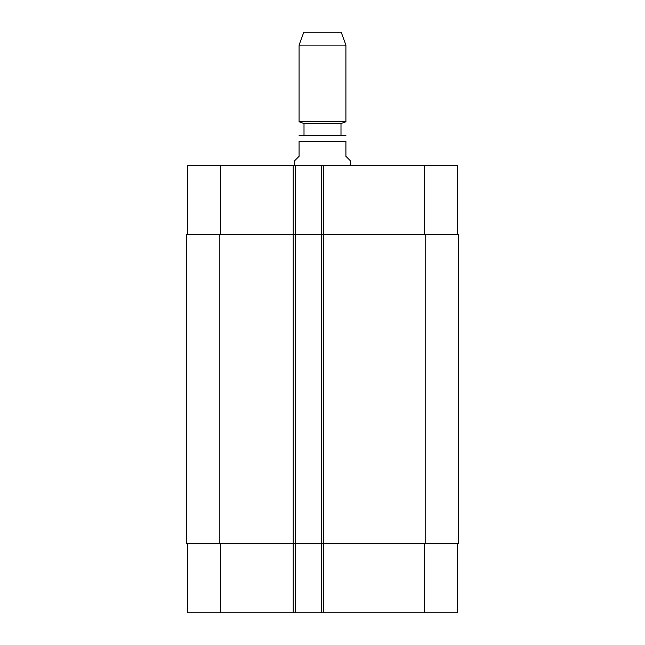<?xml version="1.0" encoding="UTF-8"?>
<svg xmlns="http://www.w3.org/2000/svg" width="645" height="645" viewBox="0 0 645 645"><rect width="100%" height="100%" fill="white"/><g stroke="black" fill="none" stroke-linecap="round" stroke-linejoin="round"><path stroke-width="0.97" d="M350.59 165.668L350.59 160.992L345.905 156.308L345.905 141.328C345.905 132.62 345.905 132.62 345.905 141.328L299.095 141.328L299.095 156.308L294.41 160.992L294.41 165.668M299.095 141.328C299.095 132.62 299.095 132.62 299.095 141.328M322.5 135.24L300.497 135.24L344.503 135.24L340.995 135.24L340.995 123.542L345.905 121.752L345.905 45.11L299.095 45.11L299.095 121.752L345.905 121.752M304.005 135.24L304.005 123.542L340.995 123.542M299.095 45.11L303.771 32.25L341.229 32.25L345.905 45.11M187.671 612.75L187.671 543.695L187.671 612.75L187.671 543.695L187.671 612.75L457.329 612.75L457.329 543.695M187.671 165.668L187.671 234.724L187.671 165.668L187.671 234.724L187.671 165.668L457.329 165.668L457.329 234.724M295.579 612.75L295.579 234.724L186.502 234.724L186.502 543.695L458.498 543.695L458.498 234.724L295.579 234.724L295.579 165.668M321.331 612.75L321.331 165.668M220.445 234.724L220.445 165.668M293.241 612.75L293.241 165.668M323.669 612.75L323.669 165.668M424.555 234.724L424.555 165.668M220.445 543.695L220.445 612.75M424.555 543.695L424.555 612.75M425.724 234.724L425.724 543.695M219.276 234.724L219.276 543.695M345.905 135.41L344.503 135.24M299.095 135.41L300.497 135.24M304.005 123.542L299.095 121.752"/></g></svg>

